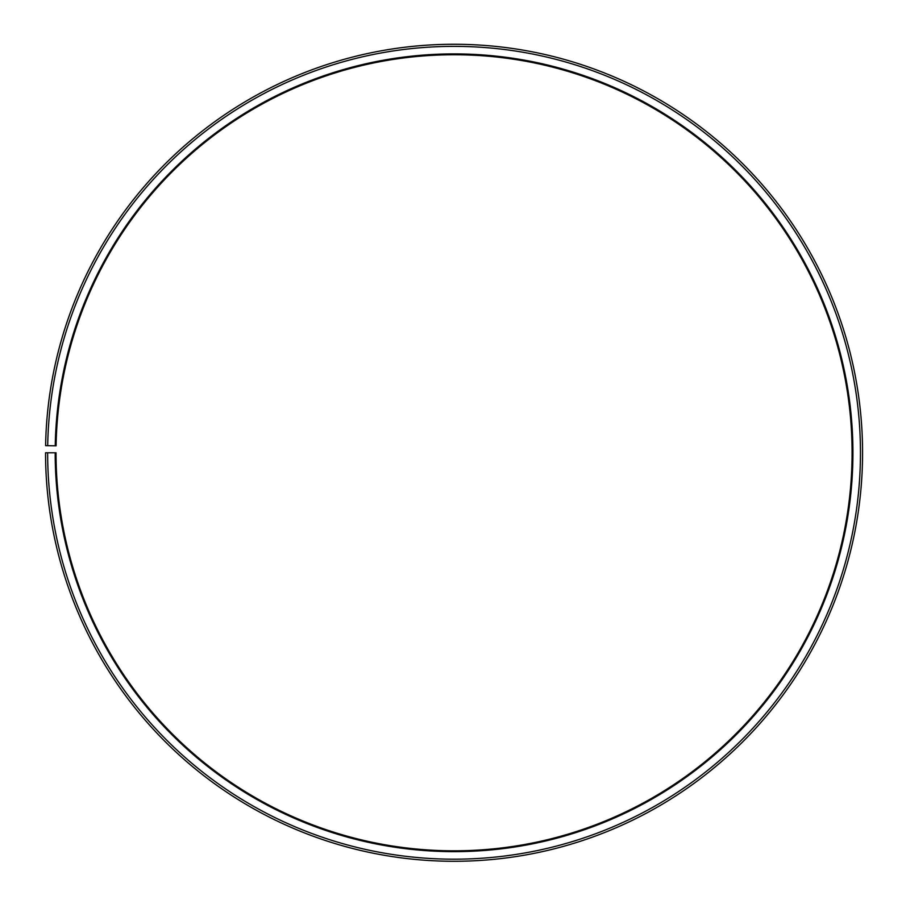 <?xml version="1.0" encoding="UTF-8"?>
<svg xmlns="http://www.w3.org/2000/svg" width="906" height="906" viewBox="0 0 906 906"><rect width="100%" height="100%" fill="white"/><g stroke="black" fill="none" stroke-linecap="round" stroke-linejoin="round"><path stroke-width="1.36" d="M56.081 445.831A398.04 398.04 0 0 1 657.065 110.407A398.04 398.04 0 0 1 651.063 798.639A398.04 398.04 0 0 1 56.025 452.774L55.187 452.774A398.878 398.878 0 0 0 651.482 799.364A398.878 398.878 0 0 0 657.496 109.683A398.878 398.878 0 0 0 55.243 445.82L56.081 445.831M47.644 452.774A406.42 406.42 0 0 0 655.208 805.921A406.42 406.42 0 0 0 661.346 103.205A406.42 406.42 0 0 0 47.701 445.684L45.606 445.65A408.515 408.515 0 0 1 662.411 101.393A408.515 408.515 0 0 1 656.25 807.744A408.515 408.515 0 0 1 45.549 452.774L55.187 452.774M47.701 445.684L55.243 445.82"/></g></svg>
